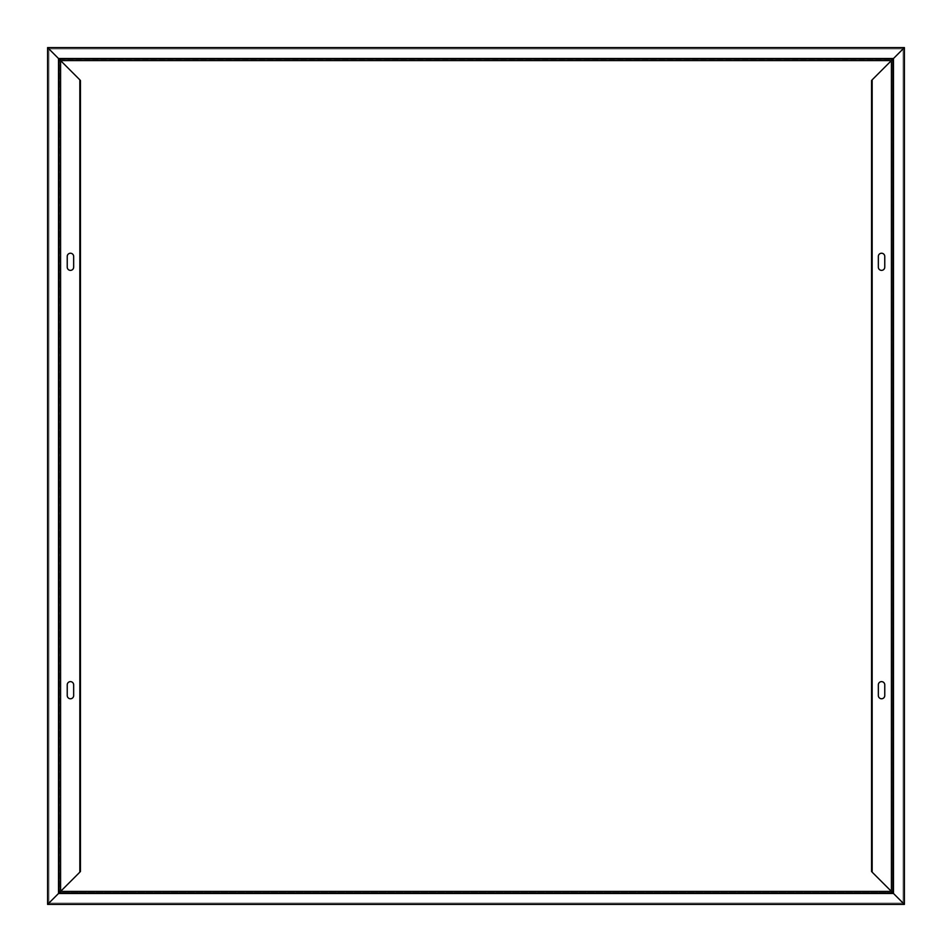 <?xml version="1.0" encoding="UTF-8"?>
<svg xmlns="http://www.w3.org/2000/svg" width="952" height="952" viewBox="0 0 952 952"><rect width="100%" height="100%" fill="white"/><g stroke="black" fill="none" stroke-linecap="round" stroke-linejoin="round"><path stroke-width="0.71" stroke-dasharray="4.76 3.57" d="M891.405 891.405L903.115 903.115L48.885 903.115L59.452 892.548L59.452 59.452L59.452 892.548L48.885 903.115L58.524 893.476L58.524 58.524L893.476 58.524L893.476 893.476L58.524 893.476L48.885 903.115L60.595 891.405L48.885 903.115L48.885 48.885L60.595 60.595L48.885 48.885L58.417 58.417L893.583 58.417L904.4 47.6L904.4 904.4L47.6 904.4L47.6 47.6L904.4 47.6L872.163 79.837L872.163 872.163L904.4 904.4L893.583 893.583L58.417 893.583L47.6 904.4L79.837 872.163L79.837 79.837L47.6 47.6L58.417 58.417L893.583 58.417L903.115 48.885L891.405 60.595L903.115 48.885L903.115 903.115L891.405 891.405L60.595 891.405L60.595 60.595L48.885 48.885L59.452 59.452L48.885 48.885L59.452 59.452L48.885 48.885L903.115 48.885L903.115 903.115L893.583 893.583L58.417 893.583L48.885 903.115L48.885 48.885L903.115 48.885L903.115 903.115L892.548 892.548L59.452 892.548L48.885 903.115L48.885 48.885L903.115 48.885L903.115 903.115L892.548 892.548L59.452 892.548L48.885 903.115L48.885 48.885L903.115 48.885L903.115 903.115L48.885 903.115L48.885 48.885L903.115 48.885L903.115 903.115L48.885 903.115L48.885 48.885L903.115 48.885L891.405 60.595L891.405 891.405L903.115 903.115L48.885 903.115L60.595 891.405M67.235 684.845L67.235 695.555A3.213 3.213 0 0 0 70.448 698.768A3.213 3.213 0 0 0 73.661 695.555L73.661 684.845A3.213 3.213 0 0 0 70.448 681.632A3.213 3.213 0 0 0 67.235 684.845M67.235 256.445L67.235 267.155A3.213 3.213 0 0 0 70.448 270.368A3.213 3.213 0 0 0 73.661 267.155L73.661 256.445A3.213 3.213 0 0 0 70.448 253.232A3.213 3.213 0 0 0 67.235 256.445M903.115 903.115L48.885 903.115L903.115 903.115L892.548 892.548L903.115 903.115M60.595 60.595L891.405 60.595M59.452 59.452L892.548 59.452L903.115 48.885L892.548 59.452L892.548 892.548L892.548 59.452L59.452 59.452M884.765 267.155L884.765 256.445A3.213 3.213 0 0 0 881.552 253.232A3.213 3.213 0 0 0 878.339 256.445L878.339 267.155A3.213 3.213 0 0 0 881.552 270.368A3.213 3.213 0 0 0 884.765 267.155M884.765 695.555L884.765 684.845A3.213 3.213 0 0 0 881.552 681.632A3.213 3.213 0 0 0 878.339 684.845L878.339 695.555A3.213 3.213 0 0 0 881.552 698.768A3.213 3.213 0 0 0 884.765 695.555M892.976 892.976L59.024 892.976M59.024 59.024L892.976 59.024"/><path stroke-width="1.43" d="M79.837 79.837L59.024 59.024L60.595 60.595L891.405 60.595L892.976 59.024L892.976 892.976L891.405 891.405L60.595 891.405L59.024 892.976L59.024 59.024L892.976 59.024L872.163 79.837L872.163 872.163L892.976 892.976L59.024 892.976L79.837 872.163L79.837 79.837M58.524 58.524L47.6 47.6L904.4 47.6L904.4 904.4L47.6 904.4L47.6 47.6L58.524 58.524L893.476 58.524L904.4 47.6L893.476 58.524L893.476 893.476L904.4 904.4L893.476 893.476L58.524 893.476L47.6 904.4L58.524 893.476L58.524 58.524M60.595 891.405L60.595 60.595M67.235 695.555L67.235 684.845A3.213 3.213 0 0 1 70.448 681.632A3.213 3.213 0 0 1 73.661 684.845L73.661 695.555A3.213 3.213 0 0 1 70.448 698.768A3.213 3.213 0 0 1 67.235 695.555M67.235 267.155L67.235 256.445A3.213 3.213 0 0 1 70.448 253.232A3.213 3.213 0 0 1 73.661 256.445L73.661 267.155A3.213 3.213 0 0 1 70.448 270.368A3.213 3.213 0 0 1 67.235 267.155M891.405 60.595L891.405 891.405M884.765 256.445L884.765 267.155A3.213 3.213 0 0 1 881.552 270.368A3.213 3.213 0 0 1 878.339 267.155L878.339 256.445A3.213 3.213 0 0 1 881.552 253.232A3.213 3.213 0 0 1 884.765 256.445M884.765 684.845L884.765 695.555A3.213 3.213 0 0 1 881.552 698.768A3.213 3.213 0 0 1 878.339 695.555L878.339 684.845A3.213 3.213 0 0 1 881.552 681.632A3.213 3.213 0 0 1 884.765 684.845M80.444 871.556L80.444 80.444M871.556 80.444L871.556 871.556"/></g></svg>
